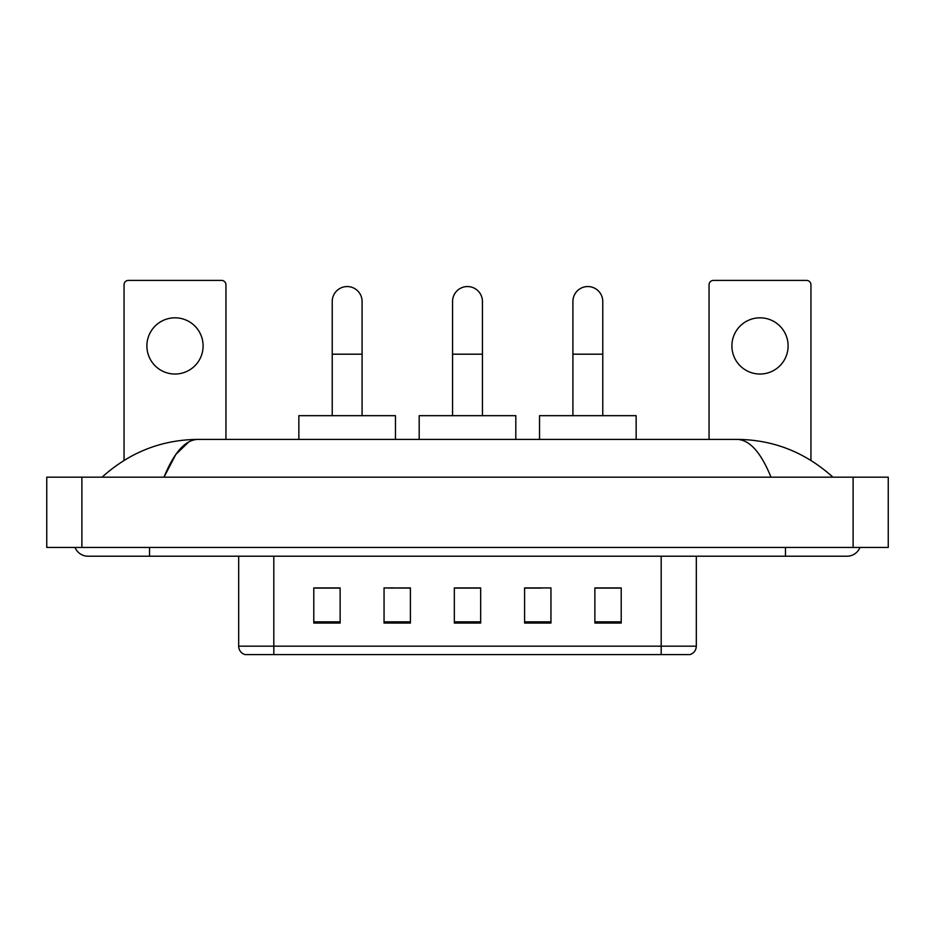 <?xml version="1.0" encoding="UTF-8"?>
<svg xmlns="http://www.w3.org/2000/svg" width="935" height="935" viewBox="0 0 935 935"><rect width="100%" height="100%" fill="white"/><g stroke="black" fill="none" stroke-linecap="round" stroke-linejoin="round"><path stroke-width="1.4" d="M393.46 588.103L384.051 587.928L384.051 623.061L410.407 623.061L410.407 587.928L384.051 587.928L410.407 588.103M661.185 654.594L661.185 646.167L696.318 646.167C696.072 650.374 693.969 653.179 689.995 654.594L245.005 654.594A8.789 8.789 0 0 1 238.682 646.167L238.682 556.22M621.214 623.061L621.214 587.928L594.87 587.928L594.87 623.061L621.214 623.061M550.949 623.061L550.949 587.928L524.593 587.928L524.593 623.061L550.949 623.061M340.13 623.061L340.13 587.928L313.786 587.928L313.786 623.061L340.13 623.061M480.672 623.061L480.672 587.928L454.328 587.928L454.328 623.061L480.672 623.061M645.384 654.594L289.616 654.594M594.87 588.103L619.461 588.103M315.539 588.103L340.13 588.103M524.593 588.103L541.54 588.103M480.672 588.103L454.328 588.103M75.01 547.431A14.06 14.06 0 0 0 88.03 556.22A14.06 14.06 0 0 1 75.01 547.431A14.06 14.06 0 0 0 88.03 556.22L846.97 556.22A14.06 14.06 0 0 0 859.99 547.431A14.06 14.06 0 0 1 846.97 556.22A14.06 14.06 0 0 0 859.99 547.431A14.06 14.06 0 0 1 846.97 556.22M771.001 477.166C760.926 452.353 749.601 439.766 737.049 439.392L197.951 439.392C185.399 439.766 174.074 452.353 163.999 477.166L175.827 454.457L188.835 441.869M81.883 477.166L888.25 477.166L888.25 547.431L46.75 547.431L46.75 477.166L81.883 477.166L81.883 547.431M737.049 439.392C773.303 439.672 805.269 452.259 832.91 477.166L829.918 474.454M105.082 474.454L102.09 477.166C129.603 452.318 161.556 439.731 197.951 439.392M174.997 317.818A28.108 28.108 0 0 0 146.888 345.927A28.108 28.108 0 0 0 174.997 374.035A28.108 28.108 0 0 0 203.105 345.927A28.108 28.108 0 0 0 174.997 317.818M225.943 439.392L225.943 284.789A4.394 4.394 0 0 0 221.548 280.406L128.446 280.406A4.394 4.394 0 0 0 124.051 284.789L124.051 460.394M452.563 415.678L452.563 301.479A14.937 14.937 0 0 1 467.5 286.554A14.937 14.937 0 0 1 482.437 301.479A14.937 14.937 0 0 0 467.5 286.554M482.437 415.678L482.437 301.479M515.816 439.392L515.816 415.678L419.184 415.678L419.184 439.392M332.229 415.678L332.229 301.479A14.937 14.937 0 0 1 347.166 286.554A14.937 14.937 0 0 1 362.09 301.479A14.937 14.937 0 0 0 347.166 286.554M362.09 415.678L362.09 301.479M395.47 439.392L395.47 415.678L298.849 415.678L298.849 439.392M572.91 415.678L572.91 301.479A14.937 14.937 0 0 1 587.834 286.554A14.937 14.937 0 0 1 602.771 301.479A14.937 14.937 0 0 0 587.834 286.554M602.771 415.678L602.771 301.479M636.151 439.392L636.151 415.678L539.53 415.678L539.53 439.392M760.003 317.818A28.108 28.108 0 0 0 731.895 345.927A28.108 28.108 0 0 0 760.003 374.035A28.108 28.108 0 0 0 788.111 345.927A28.108 28.108 0 0 0 760.003 317.818M810.949 460.394L810.949 284.789A4.394 4.394 0 0 0 806.554 280.406L713.452 280.406A4.394 4.394 0 0 0 709.057 284.789L709.057 439.392M238.682 646.167L273.815 646.167L273.815 654.594M273.815 556.22L273.815 646.167L661.185 646.167L661.185 556.22M480.672 621.845L454.328 621.845M410.407 621.845L384.051 621.845M340.13 621.845L313.786 621.845M550.949 621.845L524.593 621.845M621.214 621.845L594.87 621.845M785.482 547.431L785.482 556.22M149.518 547.431L149.518 556.22M853.117 477.166L853.117 547.431M452.563 354.19L482.437 354.19M332.229 354.19L362.09 354.19M572.91 354.19L602.771 354.19M696.318 646.167L696.318 556.22"/></g></svg>
